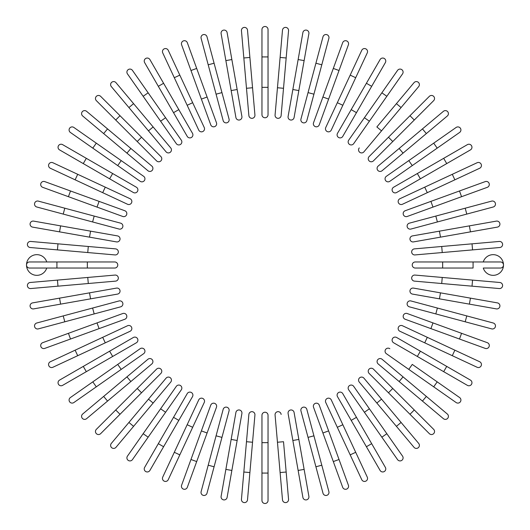 <?xml version="1.0" encoding="UTF-8"?>
<svg xmlns="http://www.w3.org/2000/svg" width="530" height="530" viewBox="0 0 530 530"><rect width="100%" height="100%" fill="white"/><g stroke="black" fill="none" stroke-linecap="round" stroke-linejoin="round"><path stroke-width="0.79" d="M268.041 29.541L268.041 56.922L268.041 29.541A3.041 3.041 0 0 0 265 26.5A3.041 3.041 0 0 0 261.959 29.541L261.959 56.922L261.959 29.541M261.959 87.344L261.959 56.922L268.041 56.922L268.041 114.718A3.041 3.041 0 0 1 265 117.766A3.041 3.041 0 0 1 261.959 114.718L261.959 87.344L268.041 87.344M249.895 57.445L247.51 30.17A3.041 3.041 0 0 0 244.211 27.408A3.041 3.041 0 0 0 241.448 30.7L243.833 57.975L249.895 57.445L254.93 115.03A3.041 3.041 0 0 1 252.167 118.322A3.041 3.041 0 0 1 248.875 115.56L243.833 57.975M227.112 32.588L231.862 59.552L227.112 32.588A3.041 3.041 0 0 0 223.587 30.124A3.041 3.041 0 0 0 221.116 33.648L225.873 60.612L221.116 33.648M237.148 89.51L241.899 116.474A3.041 3.041 0 0 1 239.434 119.999A3.041 3.041 0 0 1 235.91 117.534L225.873 60.612L231.862 59.552L237.148 89.51L231.153 90.57L235.91 117.534A3.041 3.041 0 0 0 239.434 119.999A3.041 3.041 0 0 0 241.899 116.474A3.041 3.041 0 0 1 239.434 119.999A3.041 3.041 0 0 1 235.91 117.534M206.998 36.775L214.087 63.222L206.998 36.775A3.041 3.041 0 0 0 203.275 34.629A3.041 3.041 0 0 0 201.122 38.352L208.204 64.799L201.122 38.352M229.046 119.051L221.957 92.611L229.046 119.051A3.041 3.041 0 0 1 226.893 122.781A3.041 3.041 0 0 1 223.163 120.628L208.204 64.799L216.081 94.181L221.957 92.611L214.087 63.222L208.204 64.799M187.328 42.705A3.041 3.041 0 0 0 183.426 40.883A3.041 3.041 0 0 0 181.611 44.785L190.972 70.51L196.69 68.43L187.328 42.705L207.097 97.016L216.459 122.741L207.097 97.016L201.38 99.097L190.972 70.51M216.459 122.741A3.041 3.041 0 0 1 214.643 126.643A3.041 3.041 0 0 1 210.741 124.822A3.041 3.041 0 0 0 214.643 126.643A3.041 3.041 0 0 0 216.459 122.741A3.041 3.041 0 0 1 214.643 126.643A3.041 3.041 0 0 1 210.741 124.822L201.38 99.097M168.249 50.317A3.041 3.041 0 0 0 164.207 48.846A3.041 3.041 0 0 0 162.736 52.887L174.304 77.705L162.736 52.887A3.041 3.041 0 0 1 164.207 48.846A3.041 3.041 0 0 1 168.249 50.317L179.816 75.127L168.249 50.317A3.041 3.041 0 0 0 164.207 48.846A3.041 3.041 0 0 0 162.736 52.887M204.249 127.518L192.675 102.701L204.249 127.518A3.041 3.041 0 0 1 202.778 131.559A3.041 3.041 0 0 1 198.73 130.089L174.304 77.705L179.816 75.127L192.675 102.701L187.163 105.271L198.73 130.089M144.637 62.606A3.041 3.041 0 0 1 145.75 58.452A3.041 3.041 0 0 1 149.904 59.565A3.041 3.041 0 0 0 145.75 58.452A3.041 3.041 0 0 0 144.637 62.606L158.324 86.317L144.637 62.606A3.041 3.041 0 0 1 145.75 58.452A3.041 3.041 0 0 1 149.904 59.565L192.496 133.335L178.809 109.624L173.535 112.665L158.324 86.317L163.598 83.276M192.496 133.335A3.041 3.041 0 0 1 191.383 137.489A3.041 3.041 0 0 1 187.222 136.376L173.535 112.665M132.44 70.377A3.041 3.041 0 0 0 128.2 69.635A3.041 3.041 0 0 0 127.452 73.869L143.16 96.294L148.142 92.81L132.44 70.377L181.293 140.152A3.041 3.041 0 0 1 180.551 144.392A3.041 3.041 0 0 1 176.311 143.643L143.16 96.294M115.984 82.673A3.041 3.041 0 0 0 111.697 82.296A3.041 3.041 0 0 0 111.32 86.582L128.916 107.557L133.58 103.648L115.984 82.673L170.733 147.923A3.041 3.041 0 0 1 170.355 152.209A3.041 3.041 0 0 1 166.069 151.832L128.916 107.557M100.66 96.354A3.041 3.041 0 0 0 96.354 96.354A3.041 3.041 0 0 0 96.354 100.66A3.041 3.041 0 0 1 96.354 96.354A3.041 3.041 0 0 1 100.66 96.354L120.018 115.712L100.66 96.354A3.041 3.041 0 0 0 96.354 96.354A3.041 3.041 0 0 0 96.354 100.66L115.712 120.018L120.018 115.712L141.53 137.224L120.018 115.712M141.53 137.224L137.224 141.53L156.589 160.888A3.041 3.041 0 0 0 160.888 160.888A3.041 3.041 0 0 0 160.888 156.589L141.53 137.224L160.888 156.589A3.041 3.041 0 0 1 160.888 160.888A3.041 3.041 0 0 1 156.589 160.888L115.712 120.018M86.582 111.32A3.041 3.041 0 0 0 82.296 111.697A3.041 3.041 0 0 0 82.673 115.984L103.648 133.58L107.557 128.916L130.864 148.473L86.582 111.32M151.832 166.069L130.864 148.473L151.832 166.069A3.041 3.041 0 0 1 152.209 170.355A3.041 3.041 0 0 1 147.923 170.733L103.648 133.58M130.864 148.473L126.948 153.137L147.923 170.733M143.643 176.311A3.041 3.041 0 0 1 144.392 180.551A3.041 3.041 0 0 1 140.152 181.293L92.81 148.142L96.294 143.16L143.643 176.311L73.869 127.452A3.041 3.041 0 0 0 69.635 128.2A3.041 3.041 0 0 0 70.377 132.44L92.81 148.142L70.377 132.44M62.606 144.637L86.317 158.324L62.606 144.637A3.041 3.041 0 0 0 58.452 145.75A3.041 3.041 0 0 0 59.565 149.904L83.276 163.598L59.565 149.904M112.665 173.535L136.376 187.222A3.041 3.041 0 0 1 137.489 191.383A3.041 3.041 0 0 1 133.335 192.496L83.276 163.598L86.317 158.324L112.665 173.535L109.624 178.809M133.335 192.496A3.041 3.041 0 0 0 137.489 191.383A3.041 3.041 0 0 0 136.376 187.222A3.041 3.041 0 0 1 137.489 191.383A3.041 3.041 0 0 1 133.335 192.496M52.887 162.736A3.041 3.041 0 0 0 48.846 164.207A3.041 3.041 0 0 0 50.317 168.249L75.127 179.816L50.317 168.249A3.041 3.041 0 0 1 48.846 164.207A3.041 3.041 0 0 1 52.887 162.736L77.705 174.304L52.887 162.736A3.041 3.041 0 0 0 48.846 164.207A3.041 3.041 0 0 0 50.317 168.249M105.271 187.163L77.705 174.304L130.089 198.73L105.271 187.163L102.701 192.675L75.127 179.816L77.705 174.304M130.089 198.73A3.041 3.041 0 0 1 131.559 202.778A3.041 3.041 0 0 1 127.518 204.249L102.701 192.675M68.43 196.69L122.741 216.459L68.43 196.69L70.51 190.972L44.785 181.611A3.041 3.041 0 0 0 40.883 183.426A3.041 3.041 0 0 0 42.705 187.328L68.43 196.69L42.705 187.328M124.822 210.741L99.097 201.38L124.822 210.741A3.041 3.041 0 0 1 126.643 214.643A3.041 3.041 0 0 1 122.741 216.459A3.041 3.041 0 0 0 126.643 214.643A3.041 3.041 0 0 0 124.822 210.741A3.041 3.041 0 0 1 126.643 214.643A3.041 3.041 0 0 1 122.741 216.459M70.51 190.972L99.097 201.38L97.016 207.097M38.352 201.122A3.041 3.041 0 0 0 34.629 203.275A3.041 3.041 0 0 0 36.775 206.998A3.041 3.041 0 0 1 34.629 203.275A3.041 3.041 0 0 1 38.352 201.122L64.799 208.204L38.352 201.122A3.041 3.041 0 0 0 34.629 203.275A3.041 3.041 0 0 0 36.775 206.998L63.222 214.087L64.799 208.204L120.628 223.163L94.181 216.081L92.611 221.957L63.222 214.087M119.051 229.046L92.611 221.957L119.051 229.046A3.041 3.041 0 0 0 122.781 226.893A3.041 3.041 0 0 0 120.628 223.163M60.612 225.873L33.648 221.116A3.041 3.041 0 0 0 30.124 223.587A3.041 3.041 0 0 0 32.588 227.112L59.552 231.862L60.612 225.873L117.534 235.91L90.57 231.153L89.51 237.148L59.552 231.862M117.534 235.91A3.041 3.041 0 0 1 119.999 239.434A3.041 3.041 0 0 1 116.474 241.899A3.041 3.041 0 0 0 119.999 239.434A3.041 3.041 0 0 0 117.534 235.91A3.041 3.041 0 0 1 119.999 239.434A3.041 3.041 0 0 1 116.474 241.899L89.51 237.148M57.975 243.833L30.7 241.448A3.041 3.041 0 0 0 27.408 244.211A3.041 3.041 0 0 0 30.17 247.51L57.445 249.895L57.975 243.833L88.285 246.483L115.56 248.875L88.285 246.483L87.755 252.545L57.445 249.895M115.56 248.875A3.041 3.041 0 0 1 118.322 252.167A3.041 3.041 0 0 1 115.03 254.93L87.755 252.545M46.726 261.959A10.342 10.342 0 0 0 26.5 265A10.342 10.342 0 0 0 46.726 268.041M56.922 268.041L29.541 268.041A3.041 3.041 0 0 1 26.5 265A3.041 3.041 0 0 1 29.541 261.959L114.718 261.959A3.041 3.041 0 0 1 117.766 265A3.041 3.041 0 0 1 114.718 268.041L56.922 268.041L56.922 261.959M57.445 280.105L30.17 282.49A3.041 3.041 0 0 0 27.408 285.789A3.041 3.041 0 0 0 30.7 288.552L57.975 286.167L57.445 280.105L115.03 275.07A3.041 3.041 0 0 1 118.322 277.833A3.041 3.041 0 0 1 115.56 281.125L57.975 286.167M32.588 302.888L59.552 298.138L32.588 302.888A3.041 3.041 0 0 0 30.124 306.413A3.041 3.041 0 0 0 33.648 308.884L60.612 304.127L33.648 308.884M89.51 292.851L116.474 288.101A3.041 3.041 0 0 1 119.999 290.566A3.041 3.041 0 0 1 117.534 294.09L60.612 304.127L59.552 298.138L89.51 292.851L90.57 298.847L117.534 294.09A3.041 3.041 0 0 0 119.999 290.566A3.041 3.041 0 0 0 116.474 288.101A3.041 3.041 0 0 1 119.999 290.566A3.041 3.041 0 0 1 117.534 294.09M36.775 323.002L63.222 315.913L36.775 323.002A3.041 3.041 0 0 0 34.629 326.725A3.041 3.041 0 0 0 38.352 328.878L64.799 321.796L38.352 328.878M92.611 308.043L119.051 300.954A3.041 3.041 0 0 1 122.781 303.107A3.041 3.041 0 0 1 120.628 306.837L64.799 321.796L94.181 313.919L92.611 308.043L63.222 315.913L64.799 321.796M68.43 333.31L42.705 342.671A3.041 3.041 0 0 0 40.883 346.574A3.041 3.041 0 0 0 44.785 348.389L70.51 339.028L68.43 333.31L97.016 322.902L122.741 313.541L97.016 322.902L99.097 328.62L70.51 339.028M122.741 313.541A3.041 3.041 0 0 1 126.643 315.357A3.041 3.041 0 0 1 124.822 319.259A3.041 3.041 0 0 0 126.643 315.357A3.041 3.041 0 0 0 122.741 313.541A3.041 3.041 0 0 1 126.643 315.357A3.041 3.041 0 0 1 124.822 319.259L99.097 328.62M50.317 361.751A3.041 3.041 0 0 0 48.846 365.793A3.041 3.041 0 0 0 52.887 367.264L77.705 355.696L52.887 367.264A3.041 3.041 0 0 1 48.846 365.793A3.041 3.041 0 0 1 50.317 361.751L75.127 350.184L50.317 361.751A3.041 3.041 0 0 0 48.846 365.793A3.041 3.041 0 0 0 52.887 367.264M127.518 325.751L102.701 337.325L127.518 325.751A3.041 3.041 0 0 1 131.559 327.222A3.041 3.041 0 0 1 130.089 331.27L77.705 355.696L75.127 350.184L102.701 337.325L105.271 342.837L130.089 331.27M59.565 380.096A3.041 3.041 0 0 0 58.452 384.25A3.041 3.041 0 0 0 62.606 385.363A3.041 3.041 0 0 1 58.452 384.25A3.041 3.041 0 0 1 59.565 380.096L133.335 337.504L109.624 351.191L112.665 356.465L62.606 385.363A3.041 3.041 0 0 1 58.452 384.25A3.041 3.041 0 0 1 59.565 380.096M136.376 342.777L112.665 356.465L136.376 342.777A3.041 3.041 0 0 0 137.489 338.617A3.041 3.041 0 0 0 133.335 337.504M70.377 397.56A3.041 3.041 0 0 0 69.635 401.8A3.041 3.041 0 0 0 73.869 402.548L96.294 386.84L92.81 381.858L70.377 397.56L140.152 348.707L117.726 364.408L121.218 369.39L96.294 386.84M143.643 353.689L121.218 369.39L143.643 353.689A3.041 3.041 0 0 0 144.392 349.449A3.041 3.041 0 0 0 140.152 348.707M82.673 414.016L103.648 396.42L82.673 414.016A3.041 3.041 0 0 0 82.296 418.302A3.041 3.041 0 0 0 86.582 418.68L107.557 401.084L86.582 418.68M126.948 376.863L147.923 359.267A3.041 3.041 0 0 1 152.209 359.645A3.041 3.041 0 0 1 151.832 363.931L107.557 401.084L103.648 396.42L126.948 376.863L130.864 381.527M96.354 429.34A3.041 3.041 0 0 0 96.354 433.646A3.041 3.041 0 0 0 100.66 433.646A3.041 3.041 0 0 1 96.354 433.646A3.041 3.041 0 0 1 96.354 429.34L115.712 409.981L96.354 429.34A3.041 3.041 0 0 0 96.354 433.646A3.041 3.041 0 0 0 100.66 433.646L120.018 414.288L115.712 409.981L137.224 388.47L115.712 409.981M137.224 388.47L141.53 392.776L160.888 373.411A3.041 3.041 0 0 0 160.888 369.112A3.041 3.041 0 0 0 156.589 369.112L137.224 388.47L156.589 369.112A3.041 3.041 0 0 1 160.888 369.112A3.041 3.041 0 0 1 160.888 373.411L120.018 414.288M111.32 443.418A3.041 3.041 0 0 0 111.697 447.704A3.041 3.041 0 0 0 115.984 447.327L133.58 426.352L128.916 422.443L148.473 399.136L111.32 443.418M166.069 378.168L148.473 399.136L166.069 378.168A3.041 3.041 0 0 1 170.355 377.791A3.041 3.041 0 0 1 170.733 382.077L133.58 426.352M148.473 399.136L153.137 403.052L170.733 382.077M127.452 456.131A3.041 3.041 0 0 0 128.2 460.365A3.041 3.041 0 0 0 132.44 459.623L148.142 437.19L143.16 433.706L160.61 408.782L127.452 456.131M165.592 412.274L160.61 408.782L176.311 386.357A3.041 3.041 0 0 1 180.551 385.608A3.041 3.041 0 0 1 181.293 389.848L148.142 437.19M144.637 467.394A3.041 3.041 0 0 0 145.75 471.548A3.041 3.041 0 0 0 149.904 470.435L163.598 446.724L158.324 443.683L144.637 467.394L187.222 393.624A3.041 3.041 0 0 1 191.383 392.511A3.041 3.041 0 0 1 192.496 396.665L163.598 446.724M192.496 396.665A3.041 3.041 0 0 0 191.383 392.511A3.041 3.041 0 0 0 187.222 393.624A3.041 3.041 0 0 1 191.383 392.511A3.041 3.041 0 0 1 192.496 396.665M168.249 479.683A3.041 3.041 0 0 1 164.207 481.154A3.041 3.041 0 0 1 162.736 477.113A3.041 3.041 0 0 0 164.207 481.154A3.041 3.041 0 0 0 168.249 479.683L179.816 454.873L168.249 479.683A3.041 3.041 0 0 1 164.207 481.154A3.041 3.041 0 0 1 162.736 477.113L187.163 424.729L174.304 452.295L179.816 454.873L192.675 427.299L179.816 454.873M198.73 399.911L187.163 424.729L198.73 399.911A3.041 3.041 0 0 1 202.778 398.441A3.041 3.041 0 0 1 204.249 402.482L192.675 427.299L204.249 402.482M210.741 405.178A3.041 3.041 0 0 1 214.643 403.356A3.041 3.041 0 0 1 216.459 407.259A3.041 3.041 0 0 0 214.643 403.356A3.041 3.041 0 0 0 210.741 405.178L201.38 430.903L210.741 405.178A3.041 3.041 0 0 1 214.643 403.356A3.041 3.041 0 0 1 216.459 407.259L196.69 461.57L190.972 459.49L181.611 485.215A3.041 3.041 0 0 0 183.426 489.117A3.041 3.041 0 0 0 187.328 487.295L196.69 461.57L187.328 487.295M190.972 459.49L201.38 430.903L207.097 432.983L196.69 461.57M201.122 491.648A3.041 3.041 0 0 0 203.275 495.371A3.041 3.041 0 0 0 206.998 493.225A3.041 3.041 0 0 1 203.275 495.371A3.041 3.041 0 0 1 201.122 491.648L208.204 465.201L201.122 491.648A3.041 3.041 0 0 0 203.275 495.371A3.041 3.041 0 0 0 206.998 493.225L214.087 466.778L208.204 465.201L223.163 409.372L216.081 435.819L221.957 437.389L214.087 466.778M223.163 409.372A3.041 3.041 0 0 1 226.893 407.219A3.041 3.041 0 0 1 229.046 410.949L221.957 437.389M225.873 469.388L221.116 496.352A3.041 3.041 0 0 0 223.587 499.876A3.041 3.041 0 0 0 227.112 497.412L231.862 470.448L225.873 469.388L235.91 412.466L231.153 439.43L237.148 440.49L231.862 470.448M235.91 412.466A3.041 3.041 0 0 1 239.434 410.001A3.041 3.041 0 0 1 241.899 413.526A3.041 3.041 0 0 0 239.434 410.001A3.041 3.041 0 0 0 235.91 412.466A3.041 3.041 0 0 1 239.434 410.001A3.041 3.041 0 0 1 241.899 413.526L237.148 440.49M241.448 499.3A3.041 3.041 0 0 0 244.211 502.592A3.041 3.041 0 0 0 247.51 499.83L249.895 472.555L243.833 472.025L241.448 499.3L246.483 441.715L248.875 414.44L246.483 441.715L252.545 442.245L249.895 472.555M248.875 414.44A3.041 3.041 0 0 1 252.167 411.677A3.041 3.041 0 0 1 254.93 414.97L252.545 442.245M261.959 500.459L261.959 473.078L261.959 500.459A3.041 3.041 0 0 0 265 503.5A3.041 3.041 0 0 0 268.041 500.459L268.041 473.078L268.041 500.459M261.959 442.656L261.959 415.281A3.041 3.041 0 0 1 265 412.234A3.041 3.041 0 0 1 268.041 415.281L268.041 473.078L261.959 473.078L261.959 442.656L268.041 442.656L268.041 415.281M280.105 472.555L277.455 442.245L283.517 441.715L286.167 472.025L280.105 472.555L282.49 499.83A3.041 3.041 0 0 0 285.789 502.592A3.041 3.041 0 0 0 288.552 499.3L286.167 472.025L288.552 499.3M277.455 442.245L275.07 414.97A3.041 3.041 0 0 1 277.833 411.677A3.041 3.041 0 0 1 281.125 414.44M302.888 497.412L298.138 470.448L302.888 497.412A3.041 3.041 0 0 0 306.413 499.876A3.041 3.041 0 0 0 308.884 496.352L304.127 469.388L308.884 496.352M292.851 440.49L288.101 413.526A3.041 3.041 0 0 1 290.566 410.001A3.041 3.041 0 0 1 294.09 412.466L304.127 469.388L298.138 470.448L292.851 440.49L298.847 439.43L294.09 412.466A3.041 3.041 0 0 0 290.566 410.001A3.041 3.041 0 0 0 288.101 413.526A3.041 3.041 0 0 1 290.566 410.001A3.041 3.041 0 0 1 294.09 412.466M323.002 493.225L315.913 466.778L323.002 493.225A3.041 3.041 0 0 0 326.725 495.371A3.041 3.041 0 0 0 328.878 491.648L321.796 465.201L328.878 491.648M300.954 410.949L308.043 437.389L300.954 410.949A3.041 3.041 0 0 1 303.107 407.219A3.041 3.041 0 0 1 306.837 409.372L321.796 465.201L313.919 435.819L308.043 437.389L315.913 466.778L321.796 465.201M333.31 461.57L342.671 487.295A3.041 3.041 0 0 0 346.574 489.117A3.041 3.041 0 0 0 348.389 485.215L339.028 459.49L333.31 461.57L322.902 432.983L313.541 407.259L322.902 432.983L328.62 430.903L339.028 459.49M313.541 407.259A3.041 3.041 0 0 1 315.357 403.356A3.041 3.041 0 0 1 319.259 405.178A3.041 3.041 0 0 0 315.357 403.356A3.041 3.041 0 0 0 313.541 407.259A3.041 3.041 0 0 1 315.357 403.356A3.041 3.041 0 0 1 319.259 405.178L328.62 430.903M361.751 479.683A3.041 3.041 0 0 0 365.793 481.154A3.041 3.041 0 0 0 367.264 477.113L355.696 452.295L367.264 477.113A3.041 3.041 0 0 1 365.793 481.154A3.041 3.041 0 0 1 361.751 479.683L350.184 454.873L361.751 479.683A3.041 3.041 0 0 0 365.793 481.154A3.041 3.041 0 0 0 367.264 477.113M337.325 427.299L325.751 402.482A3.041 3.041 0 0 1 327.222 398.441A3.041 3.041 0 0 1 331.27 399.911L355.696 452.295L350.184 454.873L337.325 427.299L342.837 424.729L331.27 399.911M385.363 467.394A3.041 3.041 0 0 1 384.25 471.548A3.041 3.041 0 0 1 380.096 470.435A3.041 3.041 0 0 0 384.25 471.548A3.041 3.041 0 0 0 385.363 467.394L371.676 443.683L385.363 467.394A3.041 3.041 0 0 1 384.25 471.548A3.041 3.041 0 0 1 380.096 470.435L337.504 396.665L351.191 420.376L356.465 417.335L371.676 443.683L366.402 446.724M337.504 396.665A3.041 3.041 0 0 1 338.617 392.511A3.041 3.041 0 0 1 342.777 393.624L356.465 417.335M397.56 459.623A3.041 3.041 0 0 0 401.8 460.365A3.041 3.041 0 0 0 402.548 456.131L386.84 433.706L381.858 437.19L397.56 459.623L348.707 389.848L364.408 412.274L369.39 408.782L386.84 433.706M353.689 386.357L369.39 408.782L353.689 386.357A3.041 3.041 0 0 0 349.449 385.608A3.041 3.041 0 0 0 348.707 389.848M414.016 447.327L396.42 426.352L414.016 447.327A3.041 3.041 0 0 0 418.302 447.704A3.041 3.041 0 0 0 418.68 443.418L401.084 422.443L418.68 443.418M359.267 382.077L376.863 403.052L359.267 382.077A3.041 3.041 0 0 1 359.645 377.791A3.041 3.041 0 0 1 363.931 378.168L401.084 422.443L396.42 426.352L376.863 403.052L381.527 399.136M429.34 433.646A3.041 3.041 0 0 0 433.646 433.646A3.041 3.041 0 0 0 433.646 429.34A3.041 3.041 0 0 1 433.646 433.646A3.041 3.041 0 0 1 429.34 433.646L388.47 392.776L409.981 414.288L414.288 409.981L433.646 429.34A3.041 3.041 0 0 1 433.646 433.646A3.041 3.041 0 0 1 429.34 433.646M388.47 392.776L392.776 388.47L373.411 369.112A3.041 3.041 0 0 0 369.112 369.112A3.041 3.041 0 0 0 369.112 373.411L388.47 392.776L369.112 373.411A3.041 3.041 0 0 1 369.112 369.112A3.041 3.041 0 0 1 373.411 369.112L414.288 409.981M443.418 418.68A3.041 3.041 0 0 0 447.704 418.302A3.041 3.041 0 0 0 447.327 414.016L426.352 396.42L422.443 401.084L399.136 381.527L443.418 418.68M378.168 363.931L399.136 381.527L378.168 363.931A3.041 3.041 0 0 1 377.791 359.645A3.041 3.041 0 0 1 382.077 359.267L426.352 396.42M389.848 348.707A3.041 3.041 0 0 0 385.608 349.449A3.041 3.041 0 0 0 386.357 353.689L408.782 369.39L412.274 364.408L437.19 381.858L433.706 386.84L408.782 369.39L456.131 402.548A3.041 3.041 0 0 0 460.365 401.8A3.041 3.041 0 0 0 459.623 397.56L437.19 381.858L459.623 397.56M467.394 385.363A3.041 3.041 0 0 0 471.548 384.25A3.041 3.041 0 0 0 470.435 380.096L446.724 366.402L443.683 371.676L467.394 385.363L393.624 342.777A3.041 3.041 0 0 1 392.511 338.617A3.041 3.041 0 0 1 396.665 337.504L446.724 366.402M396.665 337.504A3.041 3.041 0 0 0 392.511 338.617A3.041 3.041 0 0 0 393.624 342.777A3.041 3.041 0 0 1 392.511 338.617A3.041 3.041 0 0 1 396.665 337.504M479.683 361.751A3.041 3.041 0 0 1 481.154 365.793A3.041 3.041 0 0 1 477.113 367.264A3.041 3.041 0 0 0 481.154 365.793A3.041 3.041 0 0 0 479.683 361.751L454.873 350.184L479.683 361.751A3.041 3.041 0 0 1 481.154 365.793A3.041 3.041 0 0 1 477.113 367.264L424.729 342.837L452.295 355.696L454.873 350.184L427.299 337.325L454.873 350.184M399.911 331.27L424.729 342.837L399.911 331.27A3.041 3.041 0 0 1 398.441 327.222A3.041 3.041 0 0 1 402.482 325.751L427.299 337.325L402.482 325.751M461.57 333.31L407.259 313.541L461.57 333.31L459.49 339.028L485.215 348.389A3.041 3.041 0 0 0 489.117 346.574A3.041 3.041 0 0 0 487.295 342.671L461.57 333.31L487.295 342.671M405.178 319.259L430.903 328.62L405.178 319.259A3.041 3.041 0 0 1 403.356 315.357A3.041 3.041 0 0 1 407.259 313.541A3.041 3.041 0 0 0 403.356 315.357A3.041 3.041 0 0 0 405.178 319.259A3.041 3.041 0 0 1 403.356 315.357A3.041 3.041 0 0 1 407.259 313.541M459.49 339.028L430.903 328.62L432.983 322.902M491.648 328.878A3.041 3.041 0 0 0 495.371 326.725A3.041 3.041 0 0 0 493.225 323.002L466.778 315.913L493.225 323.002A3.041 3.041 0 0 1 495.371 326.725A3.041 3.041 0 0 1 491.648 328.878L465.201 321.796L491.648 328.878A3.041 3.041 0 0 0 495.371 326.725A3.041 3.041 0 0 0 493.225 323.002M409.372 306.837L435.819 313.919L409.372 306.837A3.041 3.041 0 0 1 407.219 303.107A3.041 3.041 0 0 1 410.949 300.954L466.778 315.913L465.201 321.796L435.819 313.919L437.389 308.043M469.388 304.127L496.352 308.884A3.041 3.041 0 0 0 499.876 306.413A3.041 3.041 0 0 0 497.412 302.888L470.448 298.138L469.388 304.127L412.466 294.09L439.43 298.847L440.49 292.851L470.448 298.138M412.466 294.09A3.041 3.041 0 0 1 410.001 290.566A3.041 3.041 0 0 1 413.526 288.101A3.041 3.041 0 0 0 410.001 290.566A3.041 3.041 0 0 0 412.466 294.09A3.041 3.041 0 0 1 410.001 290.566A3.041 3.041 0 0 1 413.526 288.101L440.49 292.851M499.3 288.552A3.041 3.041 0 0 0 502.592 285.789A3.041 3.041 0 0 0 499.83 282.49L472.555 280.105L472.025 286.167L499.3 288.552L441.715 283.517L414.44 281.125L441.715 283.517L442.245 277.455L472.555 280.105M414.44 281.125A3.041 3.041 0 0 1 411.677 277.833A3.041 3.041 0 0 1 414.97 275.07L442.245 277.455M473.078 261.959L473.078 268.041L415.281 268.041L442.656 268.041L442.656 261.959L415.281 261.959L500.459 261.959A3.041 3.041 0 0 1 503.5 265A3.041 3.041 0 0 1 500.459 268.041L483.274 268.041A10.342 10.342 0 0 0 503.5 265A10.342 10.342 0 0 0 483.274 261.959M415.281 261.959A3.041 3.041 0 0 0 412.234 265A3.041 3.041 0 0 0 415.281 268.041M499.83 247.51L472.555 249.895L499.83 247.51A3.041 3.041 0 0 0 502.592 244.211A3.041 3.041 0 0 0 499.3 241.448L472.025 243.833L499.3 241.448M442.245 252.545L414.97 254.93A3.041 3.041 0 0 1 411.677 252.167A3.041 3.041 0 0 1 414.44 248.875L472.025 243.833L472.555 249.895L442.245 252.545L441.715 246.483M497.412 227.112L470.448 231.862L497.412 227.112A3.041 3.041 0 0 0 499.876 223.587A3.041 3.041 0 0 0 496.352 221.116L469.388 225.873L496.352 221.116M440.49 237.148L413.526 241.899A3.041 3.041 0 0 1 410.001 239.434A3.041 3.041 0 0 1 412.466 235.91L469.388 225.873L470.448 231.862L440.49 237.148L439.43 231.153L412.466 235.91A3.041 3.041 0 0 0 410.001 239.434A3.041 3.041 0 0 0 413.526 241.899A3.041 3.041 0 0 1 410.001 239.434A3.041 3.041 0 0 1 412.466 235.91M493.225 206.998L466.778 214.087L493.225 206.998A3.041 3.041 0 0 0 495.371 203.275A3.041 3.041 0 0 0 491.648 201.122L465.201 208.204L491.648 201.122M437.389 221.957L410.949 229.046A3.041 3.041 0 0 1 407.219 226.893A3.041 3.041 0 0 1 409.372 223.163L465.201 208.204L435.819 216.081L437.389 221.957L466.778 214.087L465.201 208.204M461.57 196.69L487.295 187.328A3.041 3.041 0 0 0 489.117 183.426A3.041 3.041 0 0 0 485.215 181.611L459.49 190.972L461.57 196.69L432.983 207.097L407.259 216.459L432.983 207.097L430.903 201.38L459.49 190.972M407.259 216.459A3.041 3.041 0 0 1 403.356 214.643A3.041 3.041 0 0 1 405.178 210.741A3.041 3.041 0 0 0 403.356 214.643A3.041 3.041 0 0 0 407.259 216.459A3.041 3.041 0 0 1 403.356 214.643A3.041 3.041 0 0 1 405.178 210.741L430.903 201.38M479.683 168.249A3.041 3.041 0 0 0 481.154 164.207A3.041 3.041 0 0 0 477.113 162.736L452.295 174.304L477.113 162.736A3.041 3.041 0 0 1 481.154 164.207A3.041 3.041 0 0 1 479.683 168.249L454.873 179.816L479.683 168.249A3.041 3.041 0 0 0 481.154 164.207A3.041 3.041 0 0 0 477.113 162.736M402.482 204.249L427.299 192.675L402.482 204.249A3.041 3.041 0 0 1 398.441 202.778A3.041 3.041 0 0 1 399.911 198.73L452.295 174.304L454.873 179.816L427.299 192.675L424.729 187.163L399.911 198.73M467.394 144.637A3.041 3.041 0 0 1 471.548 145.75A3.041 3.041 0 0 1 470.435 149.904A3.041 3.041 0 0 0 471.548 145.75A3.041 3.041 0 0 0 467.394 144.637L443.683 158.324L467.394 144.637A3.041 3.041 0 0 1 471.548 145.75A3.041 3.041 0 0 1 470.435 149.904L396.665 192.496L420.376 178.809L417.335 173.535L443.683 158.324L446.724 163.598M396.665 192.496A3.041 3.041 0 0 1 392.511 191.383A3.041 3.041 0 0 1 393.624 187.222L417.335 173.535M459.623 132.44A3.041 3.041 0 0 0 460.365 128.2A3.041 3.041 0 0 0 456.131 127.452L433.706 143.16L437.19 148.142L459.623 132.44L389.848 181.293A3.041 3.041 0 0 1 385.608 180.551A3.041 3.041 0 0 1 386.357 176.311L433.706 143.16M447.327 115.984L426.352 133.58L447.327 115.984A3.041 3.041 0 0 0 447.704 111.697A3.041 3.041 0 0 0 443.418 111.32L422.443 128.916L443.418 111.32M382.077 170.733L403.052 153.137L382.077 170.733A3.041 3.041 0 0 1 377.791 170.355A3.041 3.041 0 0 1 378.168 166.069L422.443 128.916L426.352 133.58L403.052 153.137L399.136 148.473M433.646 100.66A3.041 3.041 0 0 0 433.646 96.354A3.041 3.041 0 0 0 429.34 96.354A3.041 3.041 0 0 1 433.646 96.354A3.041 3.041 0 0 1 433.646 100.66L392.776 141.53L414.288 120.018L409.981 115.712L429.34 96.354A3.041 3.041 0 0 1 433.646 96.354A3.041 3.041 0 0 1 433.646 100.66M392.776 141.53L388.47 137.224L369.112 156.589A3.041 3.041 0 0 0 369.112 160.888A3.041 3.041 0 0 0 373.411 160.888L392.776 141.53L373.411 160.888A3.041 3.041 0 0 1 369.112 160.888A3.041 3.041 0 0 1 369.112 156.589L409.981 115.712M381.527 130.864L376.863 126.948L396.42 103.648L401.084 107.557L363.931 151.832L418.68 86.582A3.041 3.041 0 0 0 418.302 82.296A3.041 3.041 0 0 0 414.016 82.673L396.42 103.648L414.016 82.673M359.267 147.923A3.041 3.041 0 0 0 359.645 152.209A3.041 3.041 0 0 0 363.931 151.832M402.548 73.869L386.84 96.294L402.548 73.869A3.041 3.041 0 0 0 401.8 69.635A3.041 3.041 0 0 0 397.56 70.377L381.858 92.81L397.56 70.377M364.408 117.726L369.39 121.218L386.84 96.294L353.689 143.643A3.041 3.041 0 0 1 349.449 144.392A3.041 3.041 0 0 1 348.707 140.152L381.858 92.81L386.84 96.294M385.363 62.606A3.041 3.041 0 0 0 384.25 58.452A3.041 3.041 0 0 0 380.096 59.565L366.402 83.276L371.676 86.317L385.363 62.606L342.777 136.376A3.041 3.041 0 0 1 338.617 137.489A3.041 3.041 0 0 1 337.504 133.335L366.402 83.276M337.504 133.335A3.041 3.041 0 0 0 338.617 137.489A3.041 3.041 0 0 0 342.777 136.376A3.041 3.041 0 0 1 338.617 137.489A3.041 3.041 0 0 1 337.504 133.335M367.264 52.887A3.041 3.041 0 0 0 365.793 48.846A3.041 3.041 0 0 0 361.751 50.317L350.184 75.127L361.751 50.317A3.041 3.041 0 0 1 365.793 48.846A3.041 3.041 0 0 1 367.264 52.887L355.696 77.705L367.264 52.887A3.041 3.041 0 0 0 365.793 48.846A3.041 3.041 0 0 0 361.751 50.317M342.837 105.271L355.696 77.705L331.27 130.089L342.837 105.271L337.325 102.701L350.184 75.127L325.751 127.518A3.041 3.041 0 0 0 327.222 131.559A3.041 3.041 0 0 0 331.27 130.089M348.389 44.785L339.028 70.51L348.389 44.785A3.041 3.041 0 0 0 346.574 40.883A3.041 3.041 0 0 0 342.671 42.705L333.31 68.43L342.671 42.705M319.259 124.822A3.041 3.041 0 0 1 315.357 126.643A3.041 3.041 0 0 1 313.541 122.741A3.041 3.041 0 0 0 315.357 126.643A3.041 3.041 0 0 0 319.259 124.822L328.62 99.097L319.259 124.822A3.041 3.041 0 0 1 315.357 126.643A3.041 3.041 0 0 1 313.541 122.741L333.31 68.43L322.902 97.016L328.62 99.097L339.028 70.51L333.31 68.43M328.878 38.352A3.041 3.041 0 0 0 326.725 34.629A3.041 3.041 0 0 0 323.002 36.775A3.041 3.041 0 0 1 326.725 34.629A3.041 3.041 0 0 1 328.878 38.352L321.796 64.799L328.878 38.352A3.041 3.041 0 0 0 326.725 34.629A3.041 3.041 0 0 0 323.002 36.775L315.913 63.222L321.796 64.799L306.837 120.628L313.919 94.181L308.043 92.611L315.913 63.222M300.954 119.051L308.043 92.611L300.954 119.051A3.041 3.041 0 0 0 303.107 122.781A3.041 3.041 0 0 0 306.837 120.628M304.127 60.612L308.884 33.648A3.041 3.041 0 0 0 306.413 30.124A3.041 3.041 0 0 0 302.888 32.588L298.138 59.552L304.127 60.612L294.09 117.534L298.847 90.57L292.851 89.51L298.138 59.552M294.09 117.534A3.041 3.041 0 0 1 290.566 119.999A3.041 3.041 0 0 1 288.101 116.474A3.041 3.041 0 0 0 290.566 119.999A3.041 3.041 0 0 0 294.09 117.534A3.041 3.041 0 0 1 290.566 119.999A3.041 3.041 0 0 1 288.101 116.474L292.851 89.51M286.167 57.975L288.552 30.7A3.041 3.041 0 0 0 285.789 27.408A3.041 3.041 0 0 0 282.49 30.17L280.105 57.445L286.167 57.975L283.517 88.285L281.125 115.56L283.517 88.285L277.455 87.755L280.105 57.445M281.125 115.56A3.041 3.041 0 0 1 277.833 118.322A3.041 3.041 0 0 1 275.07 115.03L277.455 87.755M261.959 114.718A3.041 3.041 0 0 0 265 117.766A3.041 3.041 0 0 0 268.041 114.718M246.483 88.285L252.545 87.755M160.61 121.218L165.592 117.726M148.473 130.864L153.137 126.948M156.589 160.888A3.041 3.041 0 0 0 160.888 160.888A3.041 3.041 0 0 0 160.888 156.589M117.726 165.592L121.218 160.61M29.541 261.959A3.041 3.041 0 0 0 26.5 265A3.041 3.041 0 0 0 29.541 268.041M114.718 268.041A3.041 3.041 0 0 0 117.766 265A3.041 3.041 0 0 0 114.718 261.959M87.344 268.041L87.344 261.959M88.285 283.517L87.755 277.455M86.317 371.676L83.276 366.402M160.888 373.411A3.041 3.041 0 0 0 160.888 369.112A3.041 3.041 0 0 0 156.589 369.112M178.809 420.376L173.535 417.335M192.675 427.299L187.163 424.729M373.411 369.112A3.041 3.041 0 0 0 369.112 369.112A3.041 3.041 0 0 0 369.112 373.411M403.052 376.863L399.136 381.527M420.376 351.191L417.335 356.465M427.299 337.325L424.729 342.837M500.459 268.041A3.041 3.041 0 0 0 503.5 265A3.041 3.041 0 0 0 500.459 261.959M408.782 160.61L412.274 165.592M369.112 156.589A3.041 3.041 0 0 0 369.112 160.888A3.041 3.041 0 0 0 373.411 160.888M351.191 109.624L356.465 112.665M350.184 75.127L355.696 77.705"/></g></svg>
